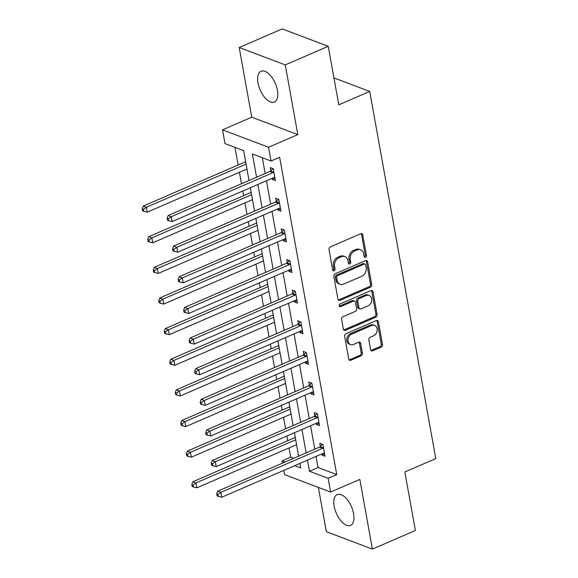 <?xml version="1.0" encoding="UTF-8"?>
<svg xmlns="http://www.w3.org/2000/svg" width="578" height="578" viewBox="0 0 578 578"><rect width="100%" height="100%" fill="white"/><g stroke="black" fill="none" stroke-linecap="round" stroke-linejoin="round"><path stroke-width="0.87" d="M365.52 257.268A1.481 1.163 110.7 0 0 366.459 255.404L362.774 234.928A2.11 1.662 110.7 0 0 361.835 233.685A2.11 1.662 110.7 0 0 360.737 233.729L330.363 246.878A2.11 1.662 110.7 0 0 329.019 249.537L332.704 270.013A1.481 1.163 110.7 0 0 335.067 268.987L334.59 266.342A6.755 5.31 110.7 0 1 338.881 257.839L341.417 256.74A6.755 5.31 110.7 0 1 344.914 256.589A6.755 5.31 110.7 0 1 347.927 260.57L348.404 263.221A1.481 1.163 110.7 0 0 350.767 262.195L350.29 259.551A6.755 5.31 110.7 0 1 354.581 251.04L357.11 249.949A6.755 5.31 110.7 0 1 360.607 249.79A6.755 5.31 110.7 0 1 363.62 253.778L364.097 256.43A1.481 1.163 110.7 0 0 365.52 257.268M364.227 256.813A1.481 1.163 110.7 0 0 365.217 254.934L361.532 234.458A2.11 1.662 110.7 0 0 361.149 233.613M332.834 270.403A1.481 1.163 110.7 0 0 333.824 268.517L333.347 265.873L334.59 266.342M348.534 263.604A1.481 1.163 110.7 0 0 349.517 261.726L349.04 259.074L350.29 259.551M353.591 513.632A16.784 8.258 -113.4 0 0 337.22 494.558A16.784 8.258 -113.4 0 0 334.178 506.292A16.784 8.258 -113.4 0 0 350.55 525.366A16.784 8.258 -113.4 0 0 353.591 513.632M277.426 90.312A16.784 8.258 -113.4 0 0 261.054 71.239A16.784 8.258 -113.4 0 0 258.005 82.972A16.784 8.258 -113.4 0 0 274.384 102.046A16.784 8.258 -113.4 0 0 277.426 90.312M370.592 349.639A2.11 1.662 110.7 0 0 371.531 350.889A2.11 1.662 110.7 0 0 372.622 350.839L381.148 347.154A2.11 1.662 110.7 0 0 382.491 344.495L378.395 321.751A2.11 1.662 110.7 0 0 377.456 320.508A2.11 1.662 110.7 0 0 376.365 320.552L345.984 333.701A2.11 1.662 110.7 0 0 344.647 336.36L348.736 359.097A2.11 1.662 110.7 0 0 349.676 360.347A2.11 1.662 110.7 0 0 350.767 360.296L361.062 355.846A2.11 1.662 110.7 0 0 362.406 353.187L360.658 343.455A2.11 1.662 110.7 0 0 359.711 342.205A2.11 1.662 110.7 0 0 358.62 342.255L353.512 344.466A5.65 4.443 110.7 0 1 350.586 344.596A5.65 4.443 110.7 0 1 348.014 339.51A5.65 4.443 110.7 0 1 351.662 334.156L371.661 325.501A5.65 4.443 110.7 0 1 374.58 325.371A5.65 4.443 110.7 0 1 377.159 330.45A5.65 4.443 110.7 0 1 373.511 335.811L370.18 337.249A2.11 1.662 110.7 0 0 368.836 339.907L370.592 349.639M316.072 456.425L318.073 467.523L336.743 474.581L328.145 478.302L330.616 492.044L284.564 474.639L283.798 470.391M328.253 46.312L285.272 64.909L239.213 47.504L282.194 28.9L328.253 46.312L338.78 104.82L369.725 91.425L435.79 458.592L404.846 471.988L415.372 530.496L372.391 549.1L359.848 479.4L330.616 492.044M239.213 47.504L251.755 117.204L297.807 134.616L285.272 64.909M297.807 134.616L268.582 147.267L271.053 161.009L252.384 153.95L256.574 177.222M336.743 474.581L279.651 157.288L271.053 161.009M370.361 287.215A2.11 1.662 110.7 0 0 371.705 284.557L367.615 261.812A2.11 1.662 110.7 0 0 366.669 260.57A2.11 1.662 110.7 0 0 365.578 260.613L335.197 273.762A2.11 1.662 110.7 0 0 333.86 276.421L337.949 299.166A2.11 1.662 110.7 0 0 338.889 300.408A2.11 1.662 110.7 0 0 339.987 300.358L370.361 287.215L369.118 286.746A2.11 1.662 110.7 0 0 370.462 284.087L366.365 261.343A2.11 1.662 110.7 0 0 365.99 260.497M373.005 291.782L377.094 314.526A2.11 1.662 110.7 0 1 375.758 317.185L345.377 330.327A2.11 1.662 110.7 0 1 344.286 330.378A2.11 1.662 110.7 0 1 343.346 329.135L341.591 319.396A2.11 1.662 110.7 0 1 342.935 316.744L355.253 311.412A2.11 1.662 110.7 0 0 356.597 308.753L355.434 302.294A2.11 1.662 110.7 0 0 354.495 301.051A2.11 1.662 110.7 0 0 353.396 301.102L340.572 306.651A1.481 1.163 110.7 0 1 340.088 303.949L370.968 290.582A2.11 1.662 110.7 0 1 372.066 290.539A2.11 1.662 110.7 0 1 373.005 291.782L371.762 291.312L375.852 314.056L377.094 314.526M318.37 487.413L326.332 531.688L372.391 549.1M369.725 91.425L333.932 77.9M262.325 157.707L265.165 173.501M266.472 180.755L270.677 204.135M271.985 211.382L276.19 234.762M277.498 242.016L281.703 265.396M283.003 272.643L287.215 296.023M288.516 303.269L292.721 326.657M294.029 333.903L298.234 357.283M299.541 364.53L303.746 387.91M305.054 395.164L309.259 418.544M310.559 425.791L314.772 449.171M272.122 178.306L272.317 179.404L275.431 180.582L273.315 168.798L270.201 167.62L270.771 170.799M277.635 208.94L277.83 210.031L280.944 211.208L278.82 199.432L275.713 198.254L276.284 201.433M283.148 239.567L283.343 240.665L286.457 241.842L284.333 230.058L281.226 228.881L281.797 232.06M288.653 270.201L288.856 271.292L291.962 272.469L289.845 260.685L286.731 259.515L287.302 262.694M294.166 300.827L294.361 301.926L297.475 303.096L295.358 291.319L292.244 290.142L292.815 293.321M299.679 331.454L299.874 332.552L302.988 333.73L300.871 321.946L297.757 320.768L298.327 323.947M305.191 362.088L305.386 363.179L308.5 364.357L306.376 352.58L303.269 351.402L303.84 354.581M310.704 392.715L310.899 393.813L314.013 394.991L311.889 383.207L308.775 382.029L309.353 385.208M316.209 423.349L316.412 424.44L319.518 425.618L317.401 413.841L314.288 412.663L314.858 415.842M321.722 453.976L321.917 455.074L325.031 456.252L322.914 444.468L319.8 443.29L320.371 446.469M234.943 147.354L238.122 165.026M239.422 172.273L241.488 183.753M242.796 191L243.634 195.653M244.935 202.907L247.001 214.38M248.309 221.627L249.14 226.287M250.447 233.534L252.514 245.014M253.814 252.261L254.652 256.914M255.96 264.16L258.026 275.641M259.327 282.888L260.165 287.548M261.473 294.794L263.532 306.268M264.84 313.522L265.678 318.175M266.978 325.421L269.045 336.902M270.352 344.148L271.19 348.801M272.491 356.055L274.557 367.529M275.865 374.782L276.696 379.435M278.004 386.682L280.07 398.163M281.37 405.409L282.209 410.062M283.516 417.316L285.583 428.789M286.883 436.036L287.721 440.696M289.029 447.943L290.683 457.169L293.675 458.303M282.498 463.137L282.093 460.89L285.077 462.024M290.683 457.169L282.093 460.89M249.039 180.488L243.67 150.656L225.001 143.597L222.53 129.855L268.582 147.267M251.755 117.204L222.53 129.855M307.474 460.146L309.476 471.243L328.145 478.302M257.875 184.476L262.08 207.856M263.387 215.103L267.592 238.483M268.9 245.737L273.105 269.117M274.413 276.363L278.618 299.744M279.918 306.99L284.13 330.37M285.431 337.624L289.636 361.004M290.944 368.251L295.148 391.631M296.456 398.885L300.661 422.265M301.962 429.512L306.174 452.892M294.715 465.666L300.762 467.949L299.946 463.404M298.638 456.15L294.433 432.77M293.125 425.524L288.921 402.144M287.613 394.897L283.408 371.517M282.107 364.263L277.895 340.883M276.595 333.636L272.39 310.256M271.082 303.002L266.877 279.622M265.569 272.375L261.364 248.995M260.057 241.741L255.852 218.361M254.551 211.114L250.339 187.734M318.073 467.523L309.476 471.243M272.317 179.404L275.012 178.241M277.83 210.031L280.525 208.868M283.343 240.665L286.031 239.502M288.856 271.292L291.543 270.128M294.361 301.926L297.056 300.755M299.874 332.552L302.569 331.389M305.386 363.179L308.074 362.016M310.899 393.813L313.587 392.65M316.412 424.44L319.099 423.277M321.917 455.074L324.612 453.911M360.607 249.79L359.364 249.32A6.755 5.31 110.7 0 0 355.867 249.479L357.11 249.949M349.04 259.074A6.755 5.31 110.7 0 1 353.331 250.57L355.867 249.479M344.914 256.589L343.672 256.112A6.755 5.31 110.7 0 0 340.167 256.271L341.417 256.74M333.347 265.873A6.755 5.31 110.7 0 1 337.639 257.362L340.167 256.271M338.332 300.004A2.11 1.662 110.7 0 0 338.744 299.888L369.118 286.746M365.628 264.955A1.481 1.163 110.7 0 0 364.205 264.117L337.545 275.655A1.481 1.163 110.7 0 0 336.606 277.519L337.104 280.316A6.755 5.31 110.7 0 0 340.117 284.297A6.755 5.31 110.7 0 0 343.614 284.145L361.842 276.255A6.755 5.31 110.7 0 0 366.134 267.751L365.628 264.955M364.971 264.081L363.728 263.611A1.481 1.163 110.7 0 0 362.962 263.647L364.205 264.117M340.117 284.297L338.874 283.827A6.755 5.31 110.7 0 1 335.861 279.839L335.356 277.05A1.481 1.163 110.7 0 1 336.295 275.186L362.962 263.647M343.722 329.973A2.11 1.662 110.7 0 0 344.134 329.857L374.508 316.708A2.11 1.662 110.7 0 0 375.852 314.056M354.495 301.051L353.245 300.582A2.11 1.662 110.7 0 0 352.154 300.625L339.329 306.181L340.572 306.651M368.034 305.878A5.65 4.443 110.7 0 0 371.683 300.517A5.65 4.443 110.7 0 0 369.104 295.437A5.65 4.443 110.7 0 0 366.185 295.568L359.133 298.616A2.11 1.662 110.7 0 0 357.796 301.275L358.96 307.727A2.11 1.662 110.7 0 0 359.899 308.977A2.11 1.662 110.7 0 0 360.99 308.927L368.034 305.878M369.104 295.437L367.861 294.968A5.65 4.443 110.7 0 0 364.935 295.098L366.185 295.568M359.899 308.977L358.649 308.507A2.11 1.662 110.7 0 1 357.71 307.258L356.547 300.806A2.11 1.662 110.7 0 1 357.89 298.147L364.935 295.098M371.762 291.312A2.11 1.662 110.7 0 0 371.379 290.467M374.58 325.371L373.337 324.901A5.65 4.443 110.7 0 0 370.411 325.031L371.661 325.501M350.586 344.596L349.343 344.127A5.65 4.443 110.7 0 1 346.771 339.04A5.65 4.443 110.7 0 1 350.413 333.679L370.411 325.031M349.119 359.942A2.11 1.662 110.7 0 0 349.524 359.827L359.819 355.369A2.11 1.662 110.7 0 0 361.163 352.717L359.408 342.978A2.11 1.662 110.7 0 0 359.032 342.14M370.975 350.485A2.11 1.662 110.7 0 0 371.379 350.369L379.905 346.677A2.11 1.662 110.7 0 0 381.242 344.026L377.152 321.281A2.11 1.662 110.7 0 0 376.769 320.436M245.643 161.616A2.153 1.691 -69.3 0 1 245.029 162.035L143.243 206.086L146.357 207.264L147.238 212.169L246.972 169.007M246.091 164.101L146.357 207.264L143.452 209.344L142.21 208.875L142.564 210.84L143.806 211.31L143.452 209.344M147.238 212.169L143.806 211.31M142.21 208.875L143.243 206.086M273.033 172.62L269.926 171.442L168.14 215.493L171.254 216.671L273.033 172.62A2.153 1.691 110.7 0 0 273.654 172.201L273.885 171.977M168.35 218.759L167.107 218.289L167.454 220.254L168.704 220.724L168.35 218.759L171.254 216.671L172.136 221.584L273.921 177.533A2.153 1.691 110.7 0 1 274.586 177.395L274.861 177.403M269.926 171.442A2.153 1.691 110.7 0 0 270.54 171.023L272.968 168.668M168.14 215.493L167.107 218.289M168.704 220.724L172.136 221.584M251.155 192.25A2.153 1.691 -69.3 0 1 250.541 192.662L148.756 236.713L151.869 237.89L152.751 242.796L252.485 199.641M251.603 194.728L151.869 237.89L148.965 239.978L147.722 239.509L148.076 241.474L149.319 241.944L148.965 239.978M152.751 242.796L149.319 241.944M147.722 239.509L148.756 236.713M256.668 222.877A2.153 1.691 -69.3 0 1 256.054 223.296L154.268 267.347L157.382 268.524L158.264 273.43L257.998 230.268M257.109 225.362L157.382 268.524L154.478 270.605L153.235 270.136L153.582 272.101L154.832 272.57L154.478 270.605M158.264 273.43L154.832 272.57M153.235 270.136L154.268 267.347M278.545 203.254L275.439 202.076L173.653 246.127L176.76 247.305L278.545 203.254A2.153 1.691 110.7 0 0 279.167 202.835L279.398 202.603M173.862 249.385L172.612 248.916L172.967 250.881L174.209 251.351L173.862 249.385L176.76 247.305L177.648 252.21L279.427 208.159A2.153 1.691 110.7 0 1 280.099 208.022L280.373 208.029M275.439 202.076A2.153 1.691 110.7 0 0 276.053 201.657L278.473 199.294M173.653 246.127L172.612 248.916M174.209 251.351L177.648 252.21M284.058 233.88L280.944 232.703L179.166 276.754L182.272 277.931L284.058 233.88A2.153 1.691 110.7 0 0 284.672 233.461L284.903 233.237M179.368 280.019L178.125 279.55L178.479 281.508L179.722 281.985L179.368 280.019L182.272 277.931L183.161 282.837L284.94 238.793A2.153 1.691 110.7 0 1 285.611 238.656L285.879 238.663M280.944 232.703A2.153 1.691 110.7 0 0 281.565 232.284L283.986 229.928M179.166 276.754L178.125 279.55M179.722 281.985L183.161 282.837M262.174 253.511A2.153 1.691 -69.3 0 1 261.567 253.923L159.781 297.973L162.888 299.151L163.776 304.057L263.503 260.895M262.622 255.989L162.888 299.151L159.99 301.239L158.74 300.77L159.095 302.728L160.337 303.204L159.99 301.239M163.776 304.057L160.337 303.204M158.74 300.77L159.781 297.973M267.686 284.138A2.153 1.691 -69.3 0 1 267.072 284.557L165.294 328.607L168.4 329.778L169.289 334.691L269.016 291.529M268.134 286.616L168.4 329.778L165.496 331.866L164.253 331.396L164.607 333.361L165.85 333.831L165.496 331.866M169.289 334.691L165.85 333.831M164.253 331.396L165.294 328.607M273.199 314.764A2.153 1.691 -69.3 0 1 272.585 315.183L170.799 359.234L173.913 360.412L174.794 365.318L274.528 322.156M273.647 317.25L173.913 360.412L171.009 362.5L169.766 362.03L170.12 363.988L171.363 364.458L171.009 362.5M174.794 365.318L171.363 364.458M169.766 362.03L170.799 359.234M289.571 264.514L286.457 263.337L184.671 307.388L187.785 308.558L289.571 264.514A2.153 1.691 110.7 0 0 290.185 264.088L290.416 263.864M184.881 310.646L183.638 310.176L183.992 312.142L185.235 312.611L184.881 310.646L187.785 308.558L188.666 313.471L290.452 269.42A2.153 1.691 110.7 0 1 291.117 269.283L291.391 269.29M286.457 263.337A2.153 1.691 110.7 0 0 287.071 262.918L289.499 260.555M184.671 307.388L183.638 310.176M185.235 312.611L188.666 313.471M295.083 295.141L291.969 293.964L190.184 338.014L193.298 339.192L295.083 295.141A2.153 1.691 110.7 0 0 295.698 294.722L295.929 294.498M190.393 341.28L189.151 340.81L189.505 342.768L190.747 343.238L190.393 341.28L193.298 339.192L194.179 344.098L295.965 300.047A2.153 1.691 110.7 0 1 296.63 299.917L296.904 299.924M291.969 293.964A2.153 1.691 110.7 0 0 292.584 293.545L295.011 291.189M190.184 338.014L189.151 340.81M190.747 343.238L194.179 344.098M300.589 325.768L297.482 324.598L195.696 368.641L198.81 369.819L300.589 325.768A2.153 1.691 110.7 0 0 301.21 325.349L301.441 325.125M195.906 371.907L194.656 371.437L195.01 373.402L196.26 373.872L195.906 371.907L198.81 369.819L199.692 374.732L301.478 330.681A2.153 1.691 110.7 0 1 302.142 330.544L302.417 330.551M297.482 324.598A2.153 1.691 110.7 0 0 298.096 324.179L300.524 321.816M195.696 368.641L194.656 371.437M196.26 373.872L199.692 374.732M278.712 345.398A2.153 1.691 -69.3 0 1 278.097 345.817L176.312 389.861L179.426 391.039L180.307 395.952L280.041 352.79M279.16 347.877L179.426 391.039L176.521 393.127L175.279 392.657L175.633 394.622L176.875 395.092L176.521 393.127M180.307 395.952L176.875 395.092M175.279 392.657L176.312 389.861M306.102 356.402L302.995 355.224L201.209 399.275L204.316 400.453L306.102 356.402A2.153 1.691 110.7 0 0 306.723 355.983L306.954 355.759M201.419 402.541L200.169 402.064L200.523 404.029L201.765 404.499L201.419 402.541L204.316 400.453L205.204 405.359L306.983 361.308A2.153 1.691 110.7 0 1 307.655 361.171L307.93 361.178M302.995 355.224A2.153 1.691 110.7 0 0 303.609 354.805L306.029 352.45M201.209 399.275L200.169 402.064M201.765 404.499L205.204 405.359M284.224 376.025A2.153 1.691 -69.3 0 1 283.61 376.444L181.824 420.495L184.938 421.673L185.82 426.578L285.554 383.416M284.665 378.511L184.938 421.673L182.034 423.761L180.784 423.284L181.138 425.249L182.388 425.719L182.034 423.761M185.82 426.578L182.388 425.719M180.784 423.284L181.824 420.495M311.614 387.029L308.5 385.851L206.722 429.902L209.828 431.08L311.614 387.029A2.153 1.691 110.7 0 0 312.228 386.61L312.46 386.386M206.924 433.168L205.681 432.698L206.035 434.663L207.278 435.133L206.924 433.168L209.828 431.08L210.717 435.993L312.496 391.942A2.153 1.691 110.7 0 1 313.168 391.805L313.435 391.812M308.5 385.851A2.153 1.691 110.7 0 0 309.122 385.432L311.542 383.077M206.722 429.902L205.681 432.698M207.278 435.133L210.717 435.993M289.73 406.659A2.153 1.691 -69.3 0 1 289.123 407.071L187.337 451.122L190.444 452.299L191.332 457.212L291.059 414.05M290.178 409.137L190.444 452.299L187.547 454.387L186.297 453.918L186.651 455.883L187.893 456.353L187.547 454.387M191.332 457.212L187.893 456.353M186.297 453.918L187.337 451.122M317.127 417.663L314.013 416.485L212.227 460.536L215.341 461.714L317.127 417.663A2.153 1.691 110.7 0 0 317.741 417.244L317.972 417.013M212.437 463.794L211.194 463.325L211.548 465.29L212.791 465.76L212.437 463.794L215.341 461.714L216.223 466.619L318.008 422.569A2.153 1.691 110.7 0 1 318.673 422.431L318.948 422.439M314.013 416.485A2.153 1.691 110.7 0 0 314.627 416.066L317.055 413.704M212.227 460.536L211.194 463.325M212.791 465.76L216.223 466.619M295.242 437.286A2.153 1.691 -69.3 0 1 294.628 437.705L192.85 481.756L195.956 482.933L196.838 487.839L296.572 444.677M295.69 439.771L195.956 482.933L193.052 485.014L191.809 484.545L192.163 486.51L193.406 486.979L193.052 485.014M196.838 487.839L193.406 486.979M191.809 484.545L192.85 481.756M322.64 448.29L319.526 447.112L217.74 491.163L220.854 492.34L322.64 448.29A2.153 1.691 110.7 0 0 323.254 447.871L323.485 447.647M217.949 494.428L216.707 493.959L217.061 495.924L218.303 496.394L217.949 494.428L220.854 492.34L221.735 497.246L323.521 453.203A2.153 1.691 110.7 0 1 324.186 453.065L324.46 453.073M319.526 447.112A2.153 1.691 110.7 0 0 320.14 446.693L322.567 444.338M217.74 491.163L216.707 493.959M218.303 496.394L221.735 497.246M365.217 254.934L366.459 255.404M333.824 268.517L335.067 268.987M349.517 261.726L350.767 262.195M353.331 250.57L354.581 251.04M337.639 257.362L338.881 257.839M361.532 234.458L362.774 234.928M338.744 299.888L339.987 300.358M366.365 261.343L367.615 261.812M370.462 284.087L371.705 284.557M336.295 275.186L337.545 275.655M335.356 277.05L336.606 277.519M335.861 279.839L337.104 280.316M374.508 316.708L375.758 317.185M344.134 329.857L345.377 330.327M352.154 300.625L353.396 301.102M357.89 298.147L359.133 298.616M356.547 300.806L357.796 301.275M357.71 307.258L358.96 307.727M350.413 333.679L351.662 334.156M359.408 342.978L360.658 343.455M361.163 352.717L362.406 353.187M359.819 355.369L361.062 355.846M349.524 359.827L350.767 360.296M377.152 321.281L378.395 321.751M381.242 344.026L382.491 344.495M379.905 346.677L381.148 347.154M371.379 350.369L372.622 350.839M245.029 162.035L245.766 162.317M273.654 172.201L270.54 171.023M250.541 192.662L251.278 192.944M256.054 223.296L256.791 223.57M279.167 202.835L276.053 201.657M284.672 233.461L281.565 232.284M261.567 253.923L262.304 254.204M267.072 284.557L267.816 284.831M272.585 315.183L273.322 315.465M290.185 264.088L287.071 262.918M295.698 294.722L292.584 293.545M301.21 325.349L298.096 324.179M278.097 345.817L278.834 346.092M306.723 355.983L303.609 354.805M283.61 376.444L284.347 376.726M312.228 386.61L309.122 385.432M289.123 407.071L289.86 407.353M317.741 417.244L314.627 416.066M294.628 437.705L295.365 437.98M323.254 447.871L320.14 446.693"/></g></svg>
